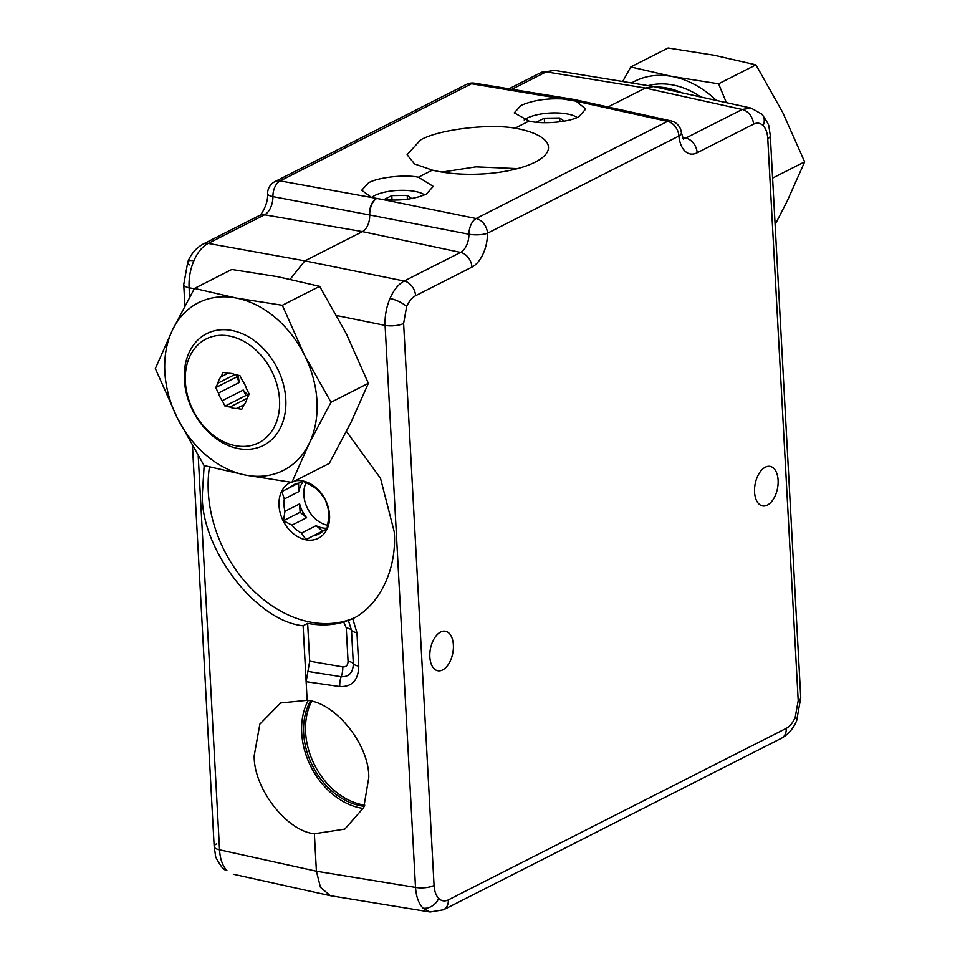 <?xml version="1.0" encoding="UTF-8"?>
<svg xmlns="http://www.w3.org/2000/svg" width="960" height="960" viewBox="0 0 960 960"><rect width="100%" height="100%" fill="white"/><g stroke="black" fill="none" stroke-linecap="round" stroke-linejoin="round"><path stroke-width="1.44" d="M681.804 92.784A85.032 64.176 -116.9 0 0 655.452 86.952M700.812 96.984A85.032 64.176 -116.9 0 0 648.096 85.668M755.94 64.86L718.596 83.808L672.396 76.536L630.756 66.96L668.1 48L714.3 55.272L755.94 64.86L782.58 112.188L804.66 161.832L772.596 178.104M726.372 102.636L718.596 83.808M804.66 161.832L787.368 200.736L775.116 224.592M630.756 66.96L622.692 81.516M631.584 82.968A93.984 70.932 63.1 0 1 672.396 76.536A93.984 70.932 63.1 0 1 716.388 100.428M347.064 335.208A85.032 64.176 -116.9 0 0 345.444 332.004M304.38 354.924A93.984 70.932 63.1 0 1 316.98 401.16A93.984 70.932 63.1 0 1 309.18 443.484L331.02 402.264L304.38 354.924L282.312 305.28L236.112 298.008L194.472 288.432L172.632 329.652L155.34 368.556L177.42 418.2L204.06 465.528L245.7 475.116L291.9 482.388L309.18 443.484A93.984 70.932 63.1 0 1 245.7 475.116A93.984 70.932 63.1 0 1 177.42 418.2A93.984 70.932 63.1 0 1 172.632 329.652A93.984 70.932 63.1 0 1 236.112 298.008A93.984 70.932 63.1 0 1 304.38 354.924M194.472 288.432L231.804 269.472L278.004 276.744L319.644 286.332L346.284 333.66L368.364 383.304L331.02 402.264M319.644 286.332L282.312 305.28M368.364 383.304L351.084 422.208L329.244 463.428L291.9 482.388M371.676 197.436A28.896 9.576 176.9 0 1 374.736 195.516A28.896 9.576 176.9 0 1 401.208 190.32A28.896 9.576 176.9 0 1 424.572 194.892M185.364 381.816A58.188 43.908 -116.9 0 0 235.428 445.668A58.188 43.908 -116.9 0 0 279.552 399.888A58.188 43.908 -116.9 0 0 229.488 336.036A58.188 43.908 -116.9 0 0 185.364 381.816M285.792 399.252A62.664 47.28 63.1 0 1 263.448 445.392A62.664 47.28 63.1 0 1 212.616 435.888A62.664 47.28 63.1 0 1 184.368 379.788A62.664 47.28 63.1 0 1 206.712 333.648A62.664 47.28 63.1 0 1 257.544 343.152A62.664 47.28 63.1 0 1 285.792 399.252M238.512 375.324A18.408 13.884 -116.9 0 0 238.512 377.352A18.408 13.884 -116.9 0 0 239.4 382.428L218.46 393.06A18.408 13.884 -116.9 0 0 222.288 400.692L225.012 406.116L229.92 407.052A18.408 13.884 -116.9 0 0 236.832 408.384L241.74 409.32L243.924 404.844A18.408 13.884 -116.9 0 0 247.008 398.544L249.192 394.056L246.468 388.632A18.408 13.884 -116.9 0 0 242.64 381.012L239.916 375.588L234.996 374.64A18.408 13.884 -116.9 0 0 228.096 373.32L223.176 372.372L220.992 376.86A18.408 13.884 -116.9 0 0 217.92 383.16L234.84 374.568M228 373.308L220.992 376.86M524.196 120.012A28.896 9.576 176.9 0 1 527.244 118.092A28.896 9.576 176.9 0 1 553.716 112.908A28.896 9.576 176.9 0 1 577.08 117.48M306.084 482.628A27.636 20.856 -116.9 0 0 303.864 494.928A27.636 20.856 -116.9 0 0 327.648 525.264A27.636 20.856 -116.9 0 0 327.696 525.276M327.12 528.228A27.636 20.856 63.1 0 1 316.128 525.66L322.632 531.072L326.976 528.912L314.004 535.512A27.636 20.856 -116.9 0 0 318.888 533.952A27.636 20.856 -116.9 0 0 322.86 531.096L326.94 529.08L328.452 519.648A27.636 20.856 -116.9 0 0 328.752 513.6A27.636 20.856 -116.9 0 0 327.78 507.3L325.356 499.872L320.82 493.452A27.636 20.856 -116.9 0 0 311.304 485.508L302.832 481.092L298.752 483.108A27.636 20.856 -116.9 0 0 293.868 484.656A27.636 20.856 -116.9 0 0 289.896 487.512L298.512 483.144L298.98 491.52L284.316 498.96A27.636 20.856 -116.9 0 0 284.004 505.008A27.636 20.856 -116.9 0 0 284.976 511.308L299.64 503.868L300.096 512.304L283.464 520.74L284.976 511.308M298.98 491.52A27.636 20.856 63.1 0 1 303.396 481.344M284.316 498.96L281.88 491.532L289.896 487.512M290.748 482.244A31.224 23.556 -116.9 0 0 279.012 505.524A31.224 23.556 -116.9 0 0 305.88 539.784A31.224 23.556 -116.9 0 0 329.556 515.22A31.224 23.556 -116.9 0 0 294.768 480.936M198.204 455.892L219.54 849.804L316.404 871.224L314.376 833.76C286.548 831.108 253.464 788.172 254.196 755.688L259.86 724.092L280.716 702.948L307.152 700.332L303.108 625.764L307.656 623.34A118.584 89.484 63.1 0 0 343.68 622.032L352.74 618.744C379.572 605.568 397.128 568.836 394.248 531.84L380.52 478.332L346.476 431.448M314.376 833.76L344.808 829.104L363.768 807.528L368.76 777.672C369.576 745.152 335.688 702.624 307.152 700.332M308.172 700.524A68.436 51.648 -116.9 0 0 301.704 732.888A68.436 51.648 -116.9 0 0 363.348 808.452M573.624 99.396A13.428 7.5 99.3 0 0 573.552 99.384L474.576 83.184A13.428 7.512 99.3 0 0 471.528 83.76A13.428 10.128 -116.9 0 0 466.32 84.468L274.92 181.632A13.428 10.128 63.1 0 1 280.128 180.912L382.416 199.464C399.804 201.096 414.492 199.272 426.468 194.004L433.236 186.396L418.404 177.228L432.384 170.124A70.812 24.156 -2.2 0 0 535.104 162.156A70.812 24.156 -2.2 0 0 548.496 147.48A70.812 24.156 -2.2 0 0 515.04 128.172L529.02 121.068C542.436 124.596 569.916 122.124 578.988 116.592L585.744 108.972L576.06 101.172L471.528 83.76L280.128 180.912A13.428 7.848 100.2 0 0 272.928 196.62A15.54 8.808 -79.1 0 1 264.6 214.8L362.484 231.612A13.428 7.608 100.9 0 0 369.648 214.968L272.928 196.62A13.428 3.696 179.5 0 1 267.576 193.716C268.548 204.948 259.344 217.452 259.392 215.508A13.428 10.128 -116.9 0 1 264.6 214.8L208.212 243.408C202.428 246.468 197.64 252.264 193.86 260.796C190.224 269.472 188.64 278.472 189.096 287.772A13.428 4.452 176.9 0 1 183.732 284.556L187.836 261.66A13.428 4.02 -156.7 0 0 189.3 264.888M371.388 197.352L361.728 190.26L368.508 182.88C377.58 177.396 405.024 174.288 418.404 177.228M529.02 121.068L514.248 112.848L521.028 105.468C533.004 100.152 547.668 98.016 565.032 99.048M754.56 492.132A20.124 11.4 -79.1 0 1 770.124 466.392A20.124 11.4 -79.1 0 1 778.104 480.18A20.124 11.4 -79.1 0 1 762.54 505.92A20.124 11.4 -79.1 0 1 754.56 492.132M429.84 656.964A20.124 11.4 -79.1 0 1 445.404 631.224A20.124 11.4 -79.1 0 1 453.384 645.012A20.124 11.4 -79.1 0 1 437.82 670.752A20.124 11.4 -79.1 0 1 429.84 656.964M554.376 70.356L546.18 71.856A13.428 10.128 -116.9 0 0 540.972 72.564L554.376 70.356L653.568 86.556L645.3 88.044L546.18 71.856L511.836 89.292M192.492 446.148L214.176 846.576A13.428 4.452 176.9 0 0 219.54 849.804C220.08 858.996 222.528 865.896 226.884 870.516L222.66 868.236C217.368 860.856 214.944 856.308 215.364 854.592L214.176 846.576A13.428 4.452 176.9 0 1 216.708 843.768M753.528 124.164L697.152 152.784A28.968 16.404 -79.1 0 1 678.876 136.056L487.476 233.22A28.968 16.404 -79.1 0 1 471.948 267.096L415.572 295.716C411.984 297.636 409.008 301.26 406.644 306.588L403.62 323.448L434.064 885.468C434.424 891.228 435.972 895.548 438.696 898.428C441.492 901.14 444.696 901.632 448.296 899.904L786.252 728.352C789.84 726.432 792.816 722.808 795.18 717.48L798.204 700.62L767.76 138.6C767.4 132.84 765.852 128.52 763.128 125.64C760.32 122.928 757.128 122.436 753.528 124.164A13.428 10.128 -116.9 0 0 742.164 109.464L751.236 108.144M448.296 899.904A13.428 10.128 63.1 0 1 443.496 909.792L430.104 912L423.036 908.16C418.668 903.54 416.172 896.628 415.524 887.412L385.092 325.38C384.732 316.092 386.376 307.116 390.012 298.44C393.792 289.908 398.52 284.1 404.208 281.028L460.584 252.408A15.54 8.808 100.9 0 0 468.924 234.228L369.648 214.968C369.708 207.336 371.988 201.852 376.512 198.504M303.108 625.764C256.488 621.348 201.048 549.432 202.284 495L204.168 465.564M209.46 466.944A118.584 89.484 -116.9 0 0 208.308 491.952A118.584 89.484 -116.9 0 0 354.636 617.688M432.384 170.124L414.552 163.944L407.112 154.728L420.504 140.004C437.94 129.684 488.028 123.408 515.04 128.172M310.452 701.04A66.024 49.824 -116.9 0 0 303.66 733.272A66.024 49.824 -116.9 0 0 364.284 806.304M311.676 701.364A66.024 49.824 -116.9 0 0 305.604 732.288A66.024 49.824 -116.9 0 0 364.752 805.14M517.44 168.624L475.908 166.872L441.972 172.092M352.74 618.744L356.952 632.712L358.764 666.132C358.392 680.196 352.08 687 339.816 686.544L306.132 681.696L309.696 661.2L307.656 623.34M193.86 260.796A13.428 4.02 -156.7 0 0 187.836 261.66C191.16 253.728 196.224 247.884 203.016 244.128L203.016 244.128A13.428 10.128 -116.9 0 1 208.212 243.408L304.872 260.856L362.484 231.612L460.584 252.408A13.428 10.128 -116.9 0 1 471.948 267.096M607.992 106.98L645.3 88.044L742.164 109.464L685.788 138.084L682.392 137.364M415.572 295.716A13.428 10.128 -116.9 0 0 404.208 281.028L304.872 260.856L290.184 279.216M763.128 125.64A13.428 10.308 -44.6 0 0 761.82 114.12L751.116 108.108L653.568 86.556M434.064 885.468A13.428 4.452 176.9 0 1 415.524 887.412L316.404 871.224L320.472 887.328L330.288 895.68L430.092 912M574.02 99.468L570.924 99.816M382.416 199.464L476.112 218.52A13.428 10.128 63.1 0 1 487.476 233.22A13.428 3.696 179.5 0 1 468.924 234.228A13.428 7.356 -78.5 0 1 476.112 218.52L667.524 121.368A13.428 7.692 -77.6 0 1 670.908 120.864L574.092 99.48A13.428 7.704 102.5 0 0 571.02 99.84M309.696 661.2L342.732 666.9C346.176 667.116 347.952 665.232 348.06 661.26L346.248 627.828L343.68 622.032M348.456 620.7L351.504 630.252L353.316 663.672C353.088 672.684 349.044 677.028 341.184 676.704L307.92 671.436M300.096 512.304L306.6 517.716L291.936 525.168L283.464 520.74M306.6 517.716A27.636 20.856 63.1 0 1 299.64 503.868M322.86 531.096L326.952 529.02M322.632 531.072L305.988 539.52L301.464 533.1L316.128 525.66M314.004 535.512L305.988 539.52M291.936 525.168A27.636 20.856 -116.9 0 0 301.464 533.1M564.276 121.152L559.704 117.984L544.296 118.2L536.376 122.22M559.908 121.836L559.704 117.984M544.536 122.712L544.296 118.2M217.92 383.16L215.724 387.636L218.46 393.06M236.832 408.384L244.032 404.724M247.104 398.328L229.92 407.052M222.288 400.692L243.228 390.048A18.408 13.884 -116.9 0 0 248.64 395.184M243.228 390.048L245.964 395.472L248.28 395.928M245.964 395.472L225.012 406.116M237.588 375.144L236.676 377.004L239.4 382.428M236.676 377.004L215.724 387.636M411.756 198.564L407.184 195.396L391.788 195.612L383.868 199.632M407.4 199.248L407.184 195.396M392.028 200.124L391.788 195.612M226.884 870.516A13.428 10.308 135.4 0 1 222.66 868.236M761.82 114.12L761.82 114.12C767.1 121.512 769.536 126.06 769.116 127.776L770.304 135.792A13.428 4.452 -3.1 0 1 767.76 138.6M795.18 717.48A13.428 4.02 23.3 0 1 796.644 720.708L800.748 697.812L770.304 135.792M798.204 700.62A13.428 4.452 -3.1 0 0 800.748 697.812M438.696 898.428A13.428 10.308 135.4 0 1 423.036 908.16M443.496 909.792L781.464 738.24A13.428 10.128 63.1 0 0 786.252 728.352M406.644 306.588A13.428 4.02 -156.7 0 0 390.012 298.44M403.62 323.448A13.428 4.452 176.9 0 1 385.092 325.38L336.768 315.576M194.304 288.72L189.096 287.772L189.6 297.144M683.436 139.356L681.372 132.612A13.428 5.172 -5.8 0 1 678.876 136.056A13.428 10.128 -116.9 0 0 667.524 121.368L576.06 101.172M376.404 198.48A13.428 7.86 100.2 0 0 369.564 214.956L369.744 214.992A13.428 7.344 101.5 0 1 376.608 198.528M683.04 138.792A15.54 8.808 100.9 0 0 685.788 138.084A13.428 10.128 -116.9 0 1 697.152 152.784M573.708 99.408L573.552 99.384A13.428 7.5 99.3 0 0 570.816 99.792M342.732 666.9A13.428 7.68 -80.2 0 1 341.184 676.704A13.428 7.584 98.1 0 0 339.816 686.544M348.06 661.26A13.428 4.452 176.9 0 1 353.316 663.672A13.428 4.452 -3.1 0 0 358.764 666.132M346.248 627.828A13.428 4.452 176.9 0 1 351.504 630.252A13.428 4.452 -3.1 0 0 356.952 632.712M233.352 874.248L330.288 895.68M796.644 720.708C793.32 728.64 788.256 734.484 781.464 738.24M681.372 132.612A13.428 13.428 0 0 0 670.908 120.864M274.92 181.632A13.428 13.428 0 0 0 267.576 193.716M203.016 244.128L259.392 215.508M184.884 305.796L183.732 284.556M508.956 88.824L540.972 72.564M474.576 83.184A13.428 13.428 0 0 0 466.32 84.468"/></g></svg>
